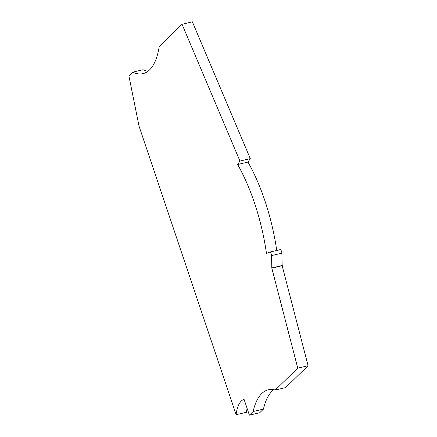<?xml version="1.0" encoding="UTF-8"?>
<svg xmlns="http://www.w3.org/2000/svg" width="437" height="437" viewBox="0 0 437 437"><rect width="100%" height="100%" fill="white"/><g stroke="black" fill="none" stroke-linecap="round" stroke-linejoin="round"><path stroke-width="0.66" d="M253.127 411.512L263.467 409.092L259.725 412.73L249.385 415.15L253.127 411.512A78.9 31.349 76.8 0 1 268.351 389.799A78.9 31.349 76.8 0 1 275.239 390.028L285.579 387.608L308.101 365.725L282.155 265.707L281.865 253.165A2.627 1.043 76.8 0 0 280.09 249.674A2.627 1.043 76.8 0 0 280.03 249.691L269.815 252.083M239.951 161.045L250.292 158.626L247.981 162.083L237.641 164.503L239.951 161.045L182.038 24.27L159.221 46.442A78.9 31.349 76.8 0 1 142.959 73.64A78.9 31.349 76.8 0 1 132.766 72.149L128.899 75.901L139.021 126.096L236.138 414.691L246.479 412.266A39.45 15.677 76.8 0 1 247.096 408.344M147.87 71.318A78.9 31.349 76.8 0 1 143.101 69.723L132.766 72.149M250.292 158.626L192.373 21.85L182.038 24.27M247.981 162.083A114.669 45.563 76.8 0 1 276.736 250.461M263.467 409.092A78.9 31.349 76.8 0 1 273.781 389.695M282.155 265.707L271.814 268.127L297.761 368.145L275.239 390.028M271.814 268.127L271.53 255.59L281.865 253.165M237.641 164.503A114.669 45.563 76.8 0 1 266.472 253.4L269.689 252.116A2.627 1.043 76.8 0 1 269.749 252.094A2.627 1.043 76.8 0 1 271.53 255.59M236.138 414.691A39.45 15.677 76.8 0 1 244.07 399.352L249.385 415.15M297.761 368.145L308.101 365.725M271.945 267.892L282.286 265.472M269.749 252.094L280.09 249.674"/></g></svg>
